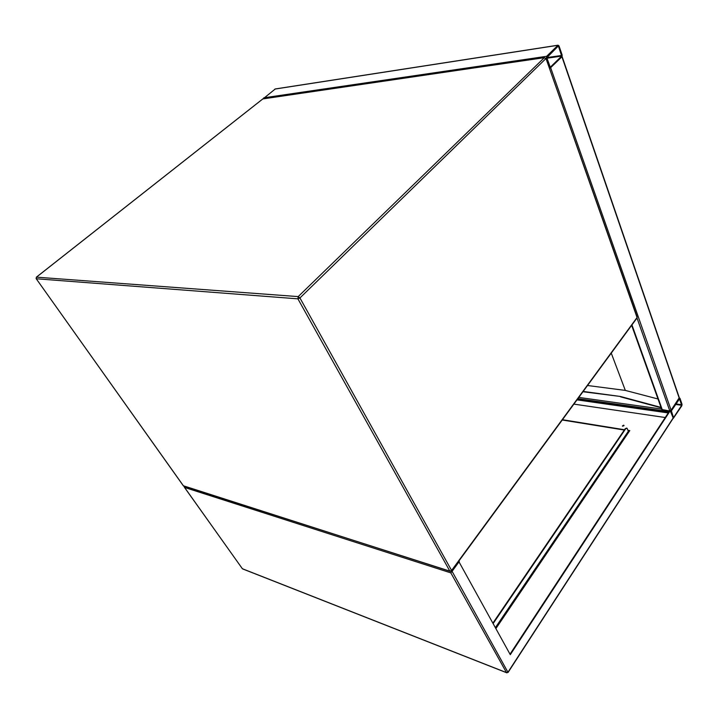<?xml version="1.0" encoding="UTF-8"?>
<svg xmlns="http://www.w3.org/2000/svg" width="718" height="718" viewBox="0 0 718 718"><rect width="100%" height="100%" fill="white"/><g stroke="black" fill="none" stroke-linecap="round" stroke-linejoin="round"><path stroke-width="1.08" d="M463.666 554.493L551.487 434.686M558.99 45.835L557.976 45.279L546.631 56.3L546.407 58.086L550.257 68.03L561.934 56.803L562.158 55.053L558.99 45.835M263.443 98.581L275.299 88.951L558.092 45.189M561.691 56.085L558.38 45.952L546.811 57.7L550.284 67.223L561.691 56.085L546.99 58.221M681.849 405.751L682.028 404.315L679.946 398.239L679.237 398.149L671.204 410.418L671.025 411.863L673.385 418.253L681.849 405.751M679.668 398.661L671.375 410.893L673.529 417.634L681.687 405.275L679.408 398.625M549.432 68.264L549.925 68.075M679.3 397.673L670.666 410.84M669.58 410.938L661.763 409.502L631.643 325.326M549.53 68.533L562.086 56.605M582.962 391.741L620.406 396.471L661.018 407.411M620.549 396.839L661.152 407.788M583.195 391.436L620.406 396.471M587.539 385.503L625.324 390.412L611.26 353.139M625.324 390.412L658.002 398.984M624.023 425.675L622.533 426.196M623.583 425.191L624.014 425.496L622.398 426.007L623.583 425.191M672.883 418.729L673.17 417.957L670.011 410.274L510.013 654.179M670.486 410.337L510.292 654.69L458.685 561.288M459.296 561.476L452.08 571.331L451.425 571.124M577.236 399.567L668.494 412.59M629.569 430.899L628.25 430.692M624.301 430.046L562.248 420.012M665.254 417.526L573.906 404.108M577.003 399.881L668.27 412.94M562.463 419.716L624.516 429.741M628.106 430.315L629.785 430.585L495.959 628.483M184.014 486.337L184.589 487.459L450.832 572.883L452.08 571.331L508.057 672.452M628.214 431.796L629.381 430.872M628.429 431.482L627.02 428.188L625.674 428.763L493.212 623.475M628.564 431.5L629.031 430.818M626.545 428.099L625.225 428.691L492.961 623.009M544.307 57.691L263.12 98.707L36.456 277.157L298.194 296.606L544.307 57.691L545.77 58.705L299.936 297.952L451.586 570.46L637.054 317.518L545.949 58.391L544.307 57.691M184.382 486.31L183.485 486.005L36.241 278.764L183.593 486.059L449.854 571.133L297.907 298.841L36.241 278.764L36.456 277.157L36.115 278.539M298.194 296.606L297.907 298.841L299.936 297.952L298.194 296.606M183.386 485.772L449.998 571.313L451.586 570.46L449.854 571.133L450.527 571.438M262.86 98.922L544.432 57.602M637.135 317.051L637.081 317.903L451.505 571.061M545.931 58.329L637.171 317.132L636.857 318.218M274.877 89.077L557.976 45.279M549.135 67.429L549.674 67.357M545.851 58.167L546.407 58.086M263.766 97.819L546.631 56.3M546.784 57.611L561.772 55.43M557.895 46.32L558.604 46.212M661.61 409.063L578.816 397.404M669.14 411.602L577.9 398.652M681.759 404.737L675.916 403.947M681.687 405.275L675.593 404.449M561.934 56.803L679.237 398.149M631.948 324.922L662.337 409.915M637.01 318.002L669.723 410.714M550.715 67.887L671.204 410.418M450.832 572.883L506.486 672.604L242.361 568.728L184.589 487.459M673.17 417.957L508.102 672.003L506.486 672.604L506.944 672.847M242.137 568.414L242.926 568.952M628.421 431.132L495.447 627.55M625.225 428.691L625.674 428.763M36.385 277.157L262.905 98.842M549.387 68.147L550.257 68.03M562.113 56.542L679.327 397.772M673.161 418.298L508.182 672.272L506.585 672.73L242.46 568.844L184.373 487.253M628.456 431.437L495.573 627.774"/></g></svg>
